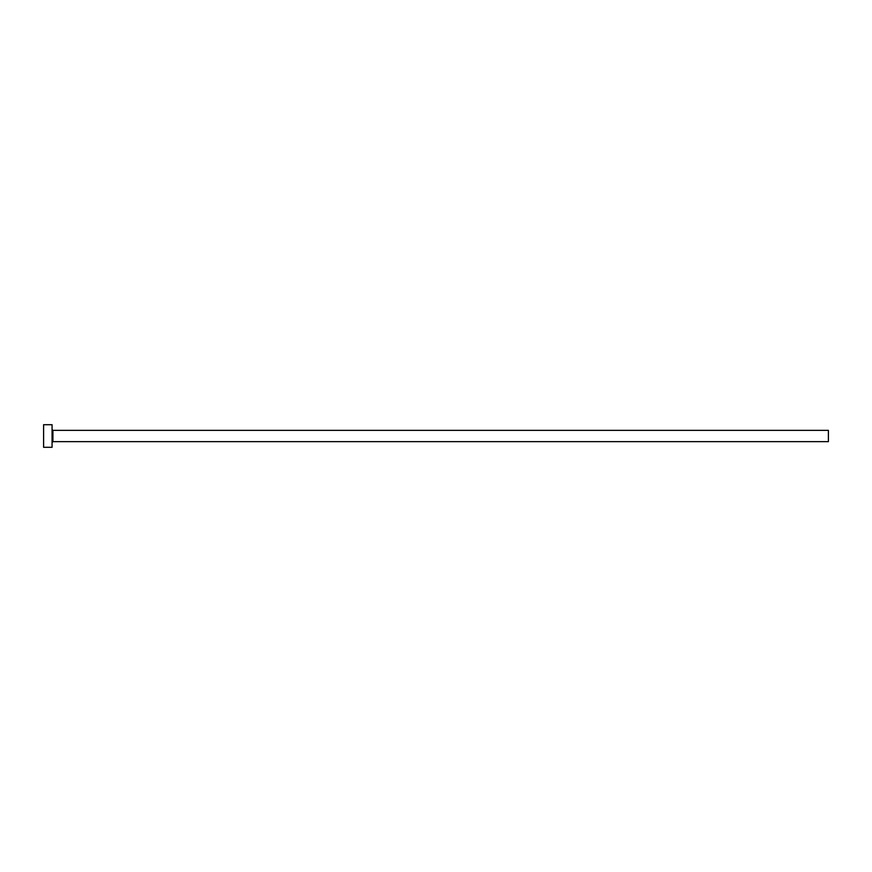 <?xml version="1.0" encoding="UTF-8"?>
<svg xmlns="http://www.w3.org/2000/svg" width="872" height="872" viewBox="0 0 872 872"><rect width="100%" height="100%" fill="white"/><g stroke="black" fill="none" stroke-linecap="round" stroke-linejoin="round"><path stroke-width="1.31" d="M52.919 441.646L52.919 430.354L828.4 430.354L828.4 441.646L52.919 441.646L52.069 442.496M52.069 436L52.069 447.292L43.6 447.292L43.6 424.708L52.069 424.708L52.069 436M52.919 430.354L52.069 429.504"/></g></svg>
